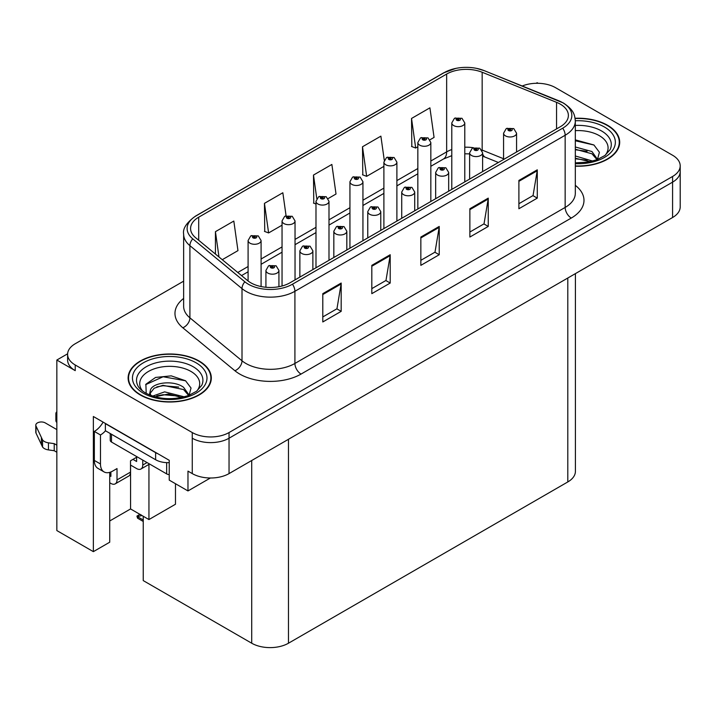 <?xml version="1.0" encoding="UTF-8"?>
<svg xmlns="http://www.w3.org/2000/svg" width="716" height="716" viewBox="0 0 716 716"><rect width="100%" height="100%" fill="white"/><g stroke="black" fill="none" stroke-linecap="round" stroke-linejoin="round"><path stroke-width="1.07" d="M67.626 353.802L56.841 360.032L56.841 530.565L93.357 551.651L93.357 416.497L169.227 460.298L169.227 480.114L187.977 490.934L187.977 471.119L192.264 473.598A26 15.009 0 0 0 229.039 473.598L672.584 217.521A26 15.009 0 0 0 680.2 206.906L680.2 171.527A26 15.009 0 0 1 672.584 182.141A26 15.009 0 0 0 680.2 171.527L680.2 165.861A26 15.009 0 0 0 672.584 155.247L555.535 87.674A26 15.009 0 0 0 522.241 85.992M210.397 477.993L187.977 490.934M538.137 83.289L537.152 82.716L536.177 83.289M183.645 281.155L75.225 343.752A26 15.009 0 0 0 67.608 354.366A26 15.009 0 0 0 75.225 364.981L192.264 432.554A26 15.009 0 0 0 229.039 432.554L229.039 438.219L672.584 182.141L229.039 438.219A26 15.009 0 0 1 192.264 438.219A26 15.009 0 0 0 229.039 438.219L229.039 473.598M56.841 360.032L75.225 370.646A26 15.009 0 0 1 67.608 360.032L67.608 354.366M575.413 273.619L575.413 471.334A26 15.009 180 0 1 567.797 481.949L288.476 643.219A26 15.009 180 0 1 251.71 643.219L143.245 580.595L143.245 516.272M109.727 520.971L130.563 508.942L148.946 519.556L175.474 504.243L175.474 483.721M109.727 472.354L109.727 542.2L93.357 551.651M148.946 519.556L148.946 464.398M130.563 508.942L130.563 465.078M575.315 166.193A41.6 24.013 0 0 0 619.689 142.233A41.6 24.013 0 0 0 607.508 125.246A41.6 24.013 0 0 0 575.082 118.274M199.129 361.016A41.6 24.013 0 0 0 153.797 355.816A41.6 24.013 0 0 0 128.119 378.003A41.6 24.013 0 0 0 140.3 394.981A41.6 24.013 0 0 0 185.632 400.19A41.6 24.013 0 0 0 211.318 378.003A41.6 24.013 0 0 0 199.129 361.016M128.549 380.205A41.6 24.013 0 0 0 128.406 380.831M560.261 104.124A27.736 16.012 180 0 1 568.379 115.446A27.736 16.012 180 0 1 560.261 126.768L290.007 282.793A27.736 16.012 180 0 1 247.682 280.654L195.593 237.703A27.736 16.012 180 0 1 190.581 228.52A27.736 16.012 180 0 1 198.699 217.199L446.65 74.052A27.736 16.012 180 0 1 482.163 72.253L556.556 102.334A27.736 16.012 180 0 1 560.261 104.124M562.713 102.71A31.2 18.016 0 0 0 558.543 100.688L484.15 70.616A31.2 18.016 0 0 0 476.659 68.387A31.2 18.016 0 0 0 455.85 68.387A31.2 18.016 0 0 0 444.197 72.638L196.247 215.785A31.2 18.016 0 0 0 192.756 238.849L244.845 281.8A31.2 18.016 0 0 0 292.459 284.207L562.713 128.182A31.2 18.016 0 0 0 562.713 102.71M322.8 293.658L322.8 321.958L341.183 311.344L341.183 283.044L322.8 293.658M322.8 316.937L336.959 308.766L341.102 283.983A6.936 4.001 -120 0 0 341.183 283.044M336.833 308.838L341.183 311.344M371.819 265.35L371.819 293.658L390.202 283.044L390.202 254.735L371.819 265.35M371.819 288.637L385.978 280.457L390.13 255.675A6.936 4.001 -120 0 0 390.202 254.735M385.852 280.529L390.202 283.044M518.894 180.441L518.894 208.741L537.277 198.126L537.277 169.826L518.894 180.441M518.894 203.72L533.053 195.549L537.206 170.766A6.936 4.001 -120 0 0 537.277 169.826M532.928 195.62L537.277 198.126M469.866 208.741L469.866 237.05L488.249 226.435L488.249 198.126L469.866 208.741M469.866 232.029L484.025 223.848L488.178 199.066A6.936 4.001 -120 0 0 488.249 198.126M483.9 223.92L488.249 226.435M420.847 237.05L420.847 265.35L439.23 254.735L439.23 226.435L420.847 237.05M420.847 260.329L435.006 252.157L439.15 227.375A6.936 4.001 -120 0 0 439.23 226.435M434.88 252.229L439.23 254.735M229.039 432.554L672.584 176.476A26 15.009 0 0 0 680.2 165.861M222.264 259.693L237.963 250.627L233.819 221.056L215.435 231.671L215.435 254.064M384.268 160.205L380.885 136.147L362.502 146.762L362.797 174.892M430.012 139.754L434.066 137.409L429.913 107.839L411.53 118.453L411.825 146.583M286.069 215.74L282.838 192.756L264.455 203.362L264.75 231.501M328.17 198.556L336.019 194.018L331.866 164.447L313.483 175.062L313.778 203.192M315.989 204.024L313.483 203.084M313.483 175.062L316.785 198.601M362.502 146.762L366.655 176.333L383.892 166.381M366.655 176.333L362.502 174.785M411.53 118.453L415.683 148.024L417.84 146.78M415.683 148.024L411.53 146.476M264.455 203.362L268.607 232.942L282.041 225.182M268.607 232.942L264.455 231.384M215.435 231.671L218.989 256.99M211.023 380.831A41.6 24.013 0 0 0 210.88 380.205M619.403 145.062A41.6 24.013 0 0 0 619.259 144.435M261.089 286.552L261.089 240.531A6.498 3.75 180 0 1 257.08 243.995A6.498 3.75 180 0 1 249.991 243.18A6.498 3.75 180 0 1 248.094 240.531L250.681 236.02A4.332 2.604 57.8 0 1 252.99 236.146A2.166 1.253 0 0 0 253.061 237.873A2.166 1.253 0 0 0 256.122 237.873A2.166 1.253 0 0 0 256.122 236.11A2.166 1.253 0 0 0 253.124 236.065L254.001 236.62A0.868 0.501 180 0 1 254.923 237.452A0.868 0.501 180 0 1 253.947 236.656L252.99 236.146M254.001 237.363L254.001 236.62M253.124 236.065A4.332 2.39 -117.9 0 0 251.101 235.779A4.332 2.39 -117.9 0 0 250.913 235.904M253.947 237.327L253.947 236.656M141.106 514.876L140.452 514.5L141.106 514.876M278.927 286.704L278.927 270.424A6.498 3.75 180 0 1 274.908 273.897A6.498 3.75 180 0 1 267.829 273.082A6.498 3.75 180 0 1 265.922 270.424L268.518 265.913A4.332 2.604 57.8 0 1 270.827 266.039A2.166 1.253 0 0 0 270.89 267.775A2.166 1.253 0 0 0 273.951 267.775A2.166 1.253 0 0 0 273.951 266.003A2.166 1.253 0 0 0 270.961 265.967L271.838 266.522A0.868 0.501 180 0 1 272.751 267.354A0.868 0.501 180 0 1 271.785 266.549L270.827 266.039M271.838 267.256L271.838 266.522M270.961 265.967A4.332 2.39 -117.9 0 0 268.93 265.672A4.332 2.39 -117.9 0 0 268.742 265.797M271.785 267.229L271.785 266.549M138.215 516.397L137.561 518.187L136.926 516.084L138.215 516.397L141.956 515.529M139.924 514.348L136.926 516.084M295.037 279.893L295.037 220.931A6.498 3.75 180 0 1 291.027 224.394A6.498 3.75 180 0 1 283.948 223.58A6.498 3.75 180 0 1 282.041 220.931L284.628 216.42A4.332 2.604 57.8 0 1 286.946 216.545A2.166 1.253 0 0 0 287.009 218.273A2.166 1.253 0 0 0 290.07 218.273A2.166 1.253 0 0 0 290.07 216.509A2.166 1.253 0 0 0 287.08 216.465L287.957 217.02A0.868 0.501 180 0 1 288.87 217.852A0.868 0.501 180 0 1 287.904 217.055L286.946 216.545M287.957 217.762L287.957 217.02M287.08 216.465A4.332 2.39 -117.9 0 0 285.049 216.178A4.332 2.39 -117.9 0 0 284.861 216.304M287.904 217.727L287.904 217.055M328.993 260.293L328.993 201.33A6.498 3.75 180 0 1 324.975 204.794A6.498 3.75 180 0 1 317.895 203.979A6.498 3.75 180 0 1 315.989 201.33L318.584 196.819A4.332 2.604 57.8 0 1 320.893 196.945A2.166 1.253 0 0 0 320.956 198.672A2.166 1.253 0 0 0 324.017 198.672A2.166 1.253 0 0 0 324.017 196.909A2.166 1.253 0 0 0 321.028 196.864L321.905 197.419A0.868 0.501 180 0 1 322.818 198.251A0.868 0.501 180 0 1 321.878 198.144L321.905 197.419M321.028 196.864A4.332 2.39 -117.9 0 0 318.996 196.578A4.332 2.39 -117.9 0 0 318.808 196.703M321.851 198.126L320.893 196.945M321.878 198.144A0.868 0.501 180 0 1 321.851 197.455M362.94 240.692L362.94 181.73A6.498 3.75 180 0 1 358.922 185.193A6.498 3.75 180 0 1 351.842 184.379A6.498 3.75 180 0 1 349.936 181.73L352.532 177.219A4.332 2.604 57.8 0 1 354.841 177.344A2.166 1.253 0 0 0 354.903 179.072A2.166 1.253 0 0 0 357.973 179.072A2.166 1.253 0 0 0 357.973 177.308A2.166 1.253 0 0 0 354.975 177.264L355.852 177.819A0.868 0.501 180 0 1 356.774 178.651A0.868 0.501 180 0 1 355.798 177.854L354.841 177.344M355.852 178.561L355.852 177.819M354.975 177.264A4.332 2.39 -117.9 0 0 352.952 176.977A4.332 2.39 -117.9 0 0 352.755 177.103M355.798 178.526L355.798 177.854M312.874 269.592L312.874 250.824A6.498 3.75 180 0 1 308.856 254.296A6.498 3.75 180 0 1 301.776 253.482A6.498 3.75 180 0 1 299.87 250.824L302.465 246.313A4.332 2.604 57.8 0 1 304.774 246.438A2.166 1.253 0 0 0 304.837 248.175A2.166 1.253 0 0 0 307.907 248.175A2.166 1.253 0 0 0 307.907 246.402A2.166 1.253 0 0 0 304.909 246.367L305.786 246.922A0.868 0.501 180 0 1 306.708 247.745A0.868 0.501 180 0 1 305.759 247.638L305.786 246.922M304.909 246.367A4.332 2.39 -117.9 0 0 302.886 246.071A4.332 2.39 -117.9 0 0 302.689 246.197M305.732 247.629L304.774 246.438M305.759 247.638A0.868 0.501 180 0 1 305.732 246.948M346.821 249.991L346.821 231.223A6.498 3.75 180 0 1 342.812 234.696A6.498 3.75 180 0 1 335.723 233.881A6.498 3.75 180 0 1 333.826 231.223L336.413 226.712A4.332 2.604 57.8 0 1 338.722 226.838A2.166 1.253 0 0 0 338.793 228.574A2.166 1.253 0 0 0 341.854 228.574A2.166 1.253 0 0 0 341.854 226.802A2.166 1.253 0 0 0 338.856 226.766L339.733 227.321A0.868 0.501 180 0 1 340.655 228.144A0.868 0.501 180 0 1 339.706 228.037L338.722 226.838M339.733 228.055L339.733 227.321M338.856 226.766A4.332 2.39 -117.9 0 0 336.833 226.471A4.332 2.39 -117.9 0 0 336.636 226.596M339.706 228.037A0.868 0.501 180 0 1 339.679 227.348M380.769 230.391L380.769 211.623A6.498 3.75 180 0 1 376.759 215.095A6.498 3.75 180 0 1 369.671 214.281A6.498 3.75 180 0 1 367.773 211.623L370.36 207.112A4.332 2.604 57.8 0 1 372.678 207.237A2.166 1.253 0 0 0 372.741 208.974A2.166 1.253 0 0 0 375.802 208.974A2.166 1.253 0 0 0 375.802 207.201A2.166 1.253 0 0 0 372.803 207.166L373.689 207.721A0.868 0.501 180 0 1 374.602 208.544A0.868 0.501 180 0 1 373.636 207.747L372.678 207.237M373.689 208.454L373.689 207.721M372.803 207.166A4.332 2.39 -117.9 0 0 370.781 206.87A4.332 2.39 -117.9 0 0 370.593 206.996M373.636 208.428L373.636 207.747M414.716 210.79L414.716 192.022A6.498 3.75 180 0 1 410.707 195.495A6.498 3.75 180 0 1 403.627 194.68A6.498 3.75 180 0 1 401.721 192.022L404.316 187.511A4.332 2.604 57.8 0 1 406.625 187.637A2.166 1.253 0 0 0 406.688 189.373A2.166 1.253 0 0 0 409.749 189.373A2.166 1.253 0 0 0 409.749 187.601A2.166 1.253 0 0 0 406.76 187.565L407.637 188.12A0.868 0.501 180 0 1 408.55 188.943A0.868 0.501 180 0 1 407.61 188.836L407.637 188.12M406.76 187.565A4.332 2.39 -117.9 0 0 404.728 187.27A4.332 2.39 -117.9 0 0 404.54 187.395M407.583 188.827L406.625 187.637M407.61 188.836A0.868 0.501 180 0 1 407.583 188.147M147.04 462.563L142.752 465.042A8.664 5.003 60 0 1 140.963 469.007A8.664 5.003 60 0 1 136.622 468.577L130.5 465.042M142.752 465.042L142.752 460.084M132.952 459.377L136.622 461.498L136.622 457.255M137.239 456.898L130.5 460.791L130.5 472.113L117.012 479.899L117.012 468.577L112.725 471.056A17.336 10.006 -60 0 1 104.062 471.916A17.336 10.006 -60 0 1 100.473 463.977L100.473 434.97L94.342 431.426A17.336 10.006 120 0 0 103.104 422.118M157.923 453.765A17.336 10.006 180 0 1 155.623 452.655L105.368 423.639A17.336 10.006 0 0 0 105.565 423.541M105.368 423.639L105.368 430.719L155.623 459.735A17.336 10.006 0 0 0 169.227 462.634M104.062 471.916L97.931 468.371A17.336 10.006 -60 0 1 94.342 460.442L94.342 431.426M105.512 430.799A17.336 10.006 -60 0 1 100.473 434.97M109.727 475.684L110.891 476.364L110.891 471.951M56.841 452.235L54.228 450.722L54.228 443.651L56.841 445.155M117.012 479.899A8.664 5.003 60 0 1 115.222 483.864A8.664 5.003 60 0 1 110.891 483.434L109.727 482.763M56.841 429.591L45.242 422.896A5.531 3.195 180 0 0 39.219 422.207A5.531 3.195 180 0 0 35.8 425.152A5.531 3.195 180 0 0 35.988 425.984L42.557 439.937A8.664 5.003 0 0 0 48.455 442.828L54.228 443.651M54.228 450.722L48.455 449.908L48.455 442.828M42.557 439.937L42.557 447.017L35.988 433.055A5.531 3.195 0 0 1 35.8 432.231L35.8 425.152M42.557 447.017A8.664 5.003 0 0 0 48.455 449.908M115.222 483.864L128.701 476.077A8.664 5.003 -120 0 0 130.5 472.113M41.394 437.628L41.394 444.708M56.841 415.352A5.531 3.195 180 0 1 55.884 413.562A5.531 3.195 180 0 1 56.841 411.763M55.884 413.562L55.884 420.632A5.531 3.195 0 0 0 56.841 422.431M575.315 130.652A29.991 17.318 180 0 1 599.301 135.646A29.991 17.318 180 0 1 605.217 155.274M597.287 160.169L599.408 152.266L593.913 144.972L575.315 139.871M575.118 118.525A41.161 23.762 180 0 1 607.195 125.425A41.161 23.762 180 0 1 619.259 142.233A41.161 23.762 180 0 1 575.315 165.942M575.315 155.981L592.732 161.082M575.315 158.236L590.172 161.7M575.315 146.995L591.944 151.532L597.591 159.471M575.315 149.241L591.944 153.779L597.046 159.686M575.315 140.766L594.012 145.035M575.315 149.751L587.102 151.309M575.315 158.737L587.12 160.294M142.591 391.052A29.991 17.318 180 0 1 152.463 369.501A29.991 17.318 180 0 1 190.921 371.416A29.991 17.318 180 0 1 196.837 391.052M188.917 395.948L191.038 388.036L185.542 380.742L171.222 375.855L155.578 377.439L145.876 384.25L146.189 392.959M198.824 361.195A41.161 23.762 180 0 1 210.88 378.003A41.161 23.762 180 0 1 185.471 399.958A41.161 23.762 180 0 1 140.605 394.811A41.161 23.762 180 0 1 128.549 378.003A41.161 23.762 180 0 1 153.967 356.04A41.161 23.762 180 0 1 198.824 361.195M152.615 396.118L164.644 391.867L184.352 396.852M154.871 396.798L168.376 394.024L181.792 397.47M149.411 394.919L150.333 390.497A19.592 11.313 0 0 0 150.127 392.153A19.592 11.313 0 0 0 151.031 395.563M150.333 390.497C151.747 382.693 173.174 379.596 183.573 387.302L189.221 395.241M150.217 393.245L154.146 388.242L162.953 385.315L183.573 389.549L188.675 395.456M110.228 433.529L110.228 440.268A4.332 2.506 0 0 0 111.499 442.041L166.649 473.885A4.332 2.506 0 0 0 169.227 474.601M145.661 384.644L163.105 376.75L185.641 380.814M156.849 386.873L163.105 385.736L178.731 387.079M156.876 395.85L163.105 394.722L178.74 396.064M396.888 221.092L396.888 162.129A6.498 3.75 180 0 1 392.878 165.593A6.498 3.75 180 0 1 385.79 164.778A6.498 3.75 180 0 1 383.892 162.129L386.479 157.618A4.332 2.604 57.8 0 1 388.788 157.744A2.166 1.253 0 0 0 388.86 159.471A2.166 1.253 0 0 0 391.921 159.471A2.166 1.253 0 0 0 391.921 157.708A2.166 1.253 0 0 0 388.922 157.663L389.799 158.218A0.868 0.501 180 0 1 390.721 159.05A0.868 0.501 180 0 1 389.746 158.254L388.788 157.744M389.799 158.961L389.799 158.218M388.922 157.663A4.332 2.39 -117.9 0 0 386.9 157.377A4.332 2.39 -117.9 0 0 386.703 157.502M389.746 158.925L389.746 158.254M430.835 201.491L430.835 142.529A6.498 3.75 180 0 1 426.825 145.992A6.498 3.75 180 0 1 419.737 145.178A6.498 3.75 180 0 1 417.84 142.529L420.426 138.018A4.332 2.604 57.8 0 1 422.744 138.143A2.166 1.253 0 0 0 422.807 139.871A2.166 1.253 0 0 0 425.868 139.871A2.166 1.253 0 0 0 425.868 138.107A2.166 1.253 0 0 0 422.87 138.063L423.756 138.618A0.868 0.501 180 0 1 424.669 139.45A0.868 0.501 180 0 1 423.729 139.343L423.756 138.618M422.87 138.063A4.332 2.39 -117.9 0 0 420.847 137.776A4.332 2.39 -117.9 0 0 420.659 137.902M423.702 139.325L422.744 138.143M423.729 139.343A0.868 0.501 180 0 1 423.702 138.653M464.782 181.891L464.782 122.928A6.498 3.75 180 0 1 460.773 126.392A6.498 3.75 180 0 1 453.693 125.577A6.498 3.75 180 0 1 451.787 122.928L454.383 118.417A4.332 2.604 57.8 0 1 456.692 118.543A2.166 1.253 0 0 0 456.754 120.27A2.166 1.253 0 0 0 459.815 120.27A2.166 1.253 0 0 0 459.815 118.507A2.166 1.253 0 0 0 456.826 118.462L457.703 119.017A0.868 0.501 180 0 1 458.616 119.849A0.868 0.501 180 0 1 457.649 119.053L456.692 118.543M457.703 119.76L457.703 119.017M456.826 118.462A4.332 2.39 -117.9 0 0 454.794 118.176A4.332 2.39 -117.9 0 0 454.606 118.301M457.649 119.724L457.649 119.053M448.672 191.19L448.672 172.422A6.498 3.75 180 0 1 444.654 175.894A6.498 3.75 180 0 1 437.574 175.08A6.498 3.75 180 0 1 435.668 172.422L438.264 167.911A4.332 2.604 57.8 0 1 440.573 168.036A2.166 1.253 0 0 0 440.635 169.773A2.166 1.253 0 0 0 443.705 169.773A2.166 1.253 0 0 0 443.705 168A2.166 1.253 0 0 0 440.707 167.965L441.584 168.52A0.868 0.501 180 0 1 442.506 169.343A0.868 0.501 180 0 1 441.557 169.236L440.573 168.036M441.584 169.253L441.584 168.52M440.707 167.965A4.332 2.39 -117.9 0 0 438.684 167.669A4.332 2.39 -117.9 0 0 438.487 167.795M441.557 169.236A0.868 0.501 180 0 1 441.53 168.546M482.62 171.589L482.62 152.821A6.498 3.75 180 0 1 478.61 156.294A6.498 3.75 180 0 1 471.522 155.479A6.498 3.75 180 0 1 469.615 152.821L472.211 148.31A4.332 2.604 57.8 0 1 474.52 148.436A2.166 1.253 0 0 0 474.592 150.172A2.166 1.253 0 0 0 477.653 150.172A2.166 1.253 0 0 0 477.653 148.4A2.166 1.253 0 0 0 474.654 148.364L475.531 148.919A0.868 0.501 180 0 1 476.453 149.742A0.868 0.501 180 0 1 475.505 149.635L475.531 148.919M474.654 148.364A4.332 2.39 -117.9 0 0 472.632 148.069A4.332 2.39 -117.9 0 0 472.435 148.194M475.478 149.626L474.52 148.436M475.505 149.635A0.868 0.501 180 0 1 475.478 148.946M516.567 151.989L516.567 133.221A6.498 3.75 180 0 1 512.558 136.693A6.498 3.75 180 0 1 505.469 135.879A6.498 3.75 180 0 1 503.572 133.221L506.158 128.71A4.332 2.604 57.8 0 1 508.467 128.835A2.166 1.253 0 0 0 508.539 130.572A2.166 1.253 0 0 0 511.6 130.572A2.166 1.253 0 0 0 511.6 128.799A2.166 1.253 0 0 0 508.602 128.764L509.488 129.319A0.868 0.501 180 0 1 510.401 130.142A0.868 0.501 180 0 1 509.452 130.035L508.467 128.835M509.488 130.052L509.488 129.319M508.602 128.764A4.332 2.39 -117.9 0 0 506.579 128.468A4.332 2.39 -117.9 0 0 506.391 128.594M509.452 130.035A0.868 0.501 180 0 1 509.434 129.345M672.584 217.521L672.584 176.476M192.264 473.598L192.264 432.554M288.476 643.219L288.476 439.284M567.797 481.949L567.797 278.023M251.71 643.219L251.71 460.504M575.315 185.346A43.336 25.015 180 0 1 571.287 218.049L301.042 374.074A8.664 5.003 60 0 1 294.911 363.46L565.157 207.434A34.663 20.012 0 0 0 575.315 193.284L575.315 121.102A34.663 20.012 180 0 1 565.157 135.261A8.664 5.003 -120 0 0 562.713 128.182M301.042 374.074A43.336 25.015 180 0 1 239.762 374.074A43.336 25.015 180 0 1 234.902 370.736L182.813 327.785A43.336 25.015 180 0 1 183.645 298.42M245.892 363.46A34.663 20.012 0 0 0 294.911 363.46L294.911 291.287A34.663 20.012 180 0 1 242.008 288.611L189.91 245.66A34.663 20.012 180 0 1 183.645 234.186L183.645 306.358A34.663 20.012 0 0 0 189.91 317.841L242.008 360.792A34.663 20.012 0 0 0 245.892 363.46M559.089 100.911A8.664 4.054 112 0 0 558.811 100.777A8.664 4.054 112 0 0 558.543 100.688M455.85 68.387L443.535 72.916A8.664 5.003 60 0 1 444.197 72.638M196.247 215.785A8.664 5.003 -120 0 0 195.593 216.062C186.554 222.595 182.571 228.637 183.645 234.186M192.756 238.849A8.664 5.8 129.5 0 0 189.91 245.66L189.91 317.841A8.664 5.8 -50.5 0 1 182.813 327.785M484.669 70.821A8.664 4.054 112 0 0 484.419 70.705A8.664 4.054 112 0 0 484.15 70.616M244.845 281.8A8.664 5.8 129.5 0 0 242.008 288.611L242.008 360.792A8.664 5.8 -50.5 0 1 234.902 370.736M292.459 284.207A8.664 5.003 60 0 1 294.911 291.287L565.157 135.261L565.157 207.434A8.664 5.003 60 0 0 571.287 218.049M75.225 364.981L75.225 370.646M198.699 217.199L198.699 240.263M556.556 102.334L556.556 128.907M482.163 72.253L482.163 150.091A27.736 16.012 0 0 0 481.707 149.912M503.572 158.746L482.163 150.091A15.6 7.303 -68 0 0 482.172 150.745M473.374 147.738A27.736 16.012 0 0 0 464.782 147.219M451.787 149.546A27.736 16.012 0 0 0 446.65 151.89L430.835 161.011M446.65 74.052L446.65 151.89A15.6 9.004 60 0 1 443.419 159.033L430.835 166.291M417.84 168.52L396.888 180.611M383.892 188.12L362.94 200.212M349.936 207.721L328.993 219.812M315.989 227.321L295.037 239.412M282.041 246.922L261.089 259.013M248.094 266.522L237.766 272.483M498.39 162.487L485.26 157.18A15.6 7.303 -68 0 1 482.62 153.734M420.847 237.945L439.15 227.375M469.866 209.645L488.178 199.066M518.894 181.336L537.206 170.766M371.819 266.245L390.13 255.675M322.8 294.553L341.102 283.983M143.245 520.004L138.215 517.104M155.623 452.655L155.623 459.735M100.473 463.977L94.342 460.442M35.988 425.984L35.988 433.055M575.315 125.425A33.205 19.171 180 0 1 601.574 130.974A33.205 19.171 180 0 1 610.122 149.59L604.948 155.479L597.046 159.686L588.319 162.058L575.315 162.881M575.306 120.771A37.268 21.516 180 0 1 604.438 127.018A37.268 21.516 180 0 1 611.965 151.201A37.268 21.516 180 0 1 575.315 163.687M137.687 385.36A33.205 19.171 180 0 1 153.036 363.728A33.205 19.171 180 0 1 193.195 366.744A33.205 19.171 180 0 1 201.742 385.36L196.578 391.249L188.666 395.456C173.048 400.432 158.666 399.618 145.536 393.003C141.383 390.453 138.77 387.911 137.687 385.36M196.068 362.788A37.268 21.516 180 0 1 196.068 393.218A37.268 21.516 180 0 1 143.37 393.218A37.268 21.516 180 0 1 143.37 362.788A37.268 21.516 180 0 1 196.068 362.788M166.649 473.885L166.649 462.634M111.499 442.041L111.499 434.254M575.315 121.102C574.742 115.151 574.25 110.237 563.367 102.988L484.419 70.705L476.659 68.387M443.535 72.916L195.593 216.062M485.26 157.18L482.62 156.222M469.615 153.886L464.782 153.806M451.787 155.658L443.419 159.033M417.84 173.791L396.888 185.891M383.892 193.392L362.94 205.492M349.936 212.992L328.993 225.093M315.989 232.593L295.037 244.693M282.041 252.193L261.089 264.293M248.094 271.794L241.534 275.579M261.089 240.531L258.288 235.895L251.101 235.779M248.094 280.985L248.094 240.531M278.927 270.424L276.125 265.788L268.93 265.672M265.922 287.268L265.922 270.424M143.245 521.463L137.561 518.187M295.037 220.931L292.235 216.295L285.049 216.178M282.041 286.006L282.041 220.931M328.993 201.33L326.192 196.694L318.996 196.578M315.989 267.793L315.989 201.33M362.94 181.73L360.139 177.094L352.952 176.977M349.936 248.192L349.936 181.73M312.874 250.824L310.073 246.188L302.886 246.071M299.87 277.101L299.87 250.824M346.821 231.223L344.02 226.587L336.833 226.471M333.826 257.5L333.826 231.223M380.769 211.623L377.967 206.987L370.781 206.87M367.773 237.9L367.773 211.623M414.716 192.022L411.915 187.386L404.728 187.27M401.721 218.299L401.721 192.022M140.963 469.007L149.581 464.031M619.259 142.233L619.259 145.688M210.88 378.003L210.88 381.458M128.549 378.003L128.549 381.458M396.888 162.129L394.086 157.493L386.9 157.377M383.892 228.592L383.892 162.129M430.835 142.529L428.034 137.893L420.847 137.776M417.84 208.991L417.84 142.529M464.782 122.928L461.981 118.292L454.794 118.176M451.787 189.391L451.787 122.928M448.672 172.422L445.871 167.786L438.684 167.669M435.668 198.699L435.668 172.422M482.62 152.821L479.818 148.185L472.632 148.069M469.615 179.098L469.615 152.821M516.567 133.221L513.766 128.585L506.579 128.468M503.572 159.498L503.572 133.221"/></g></svg>
